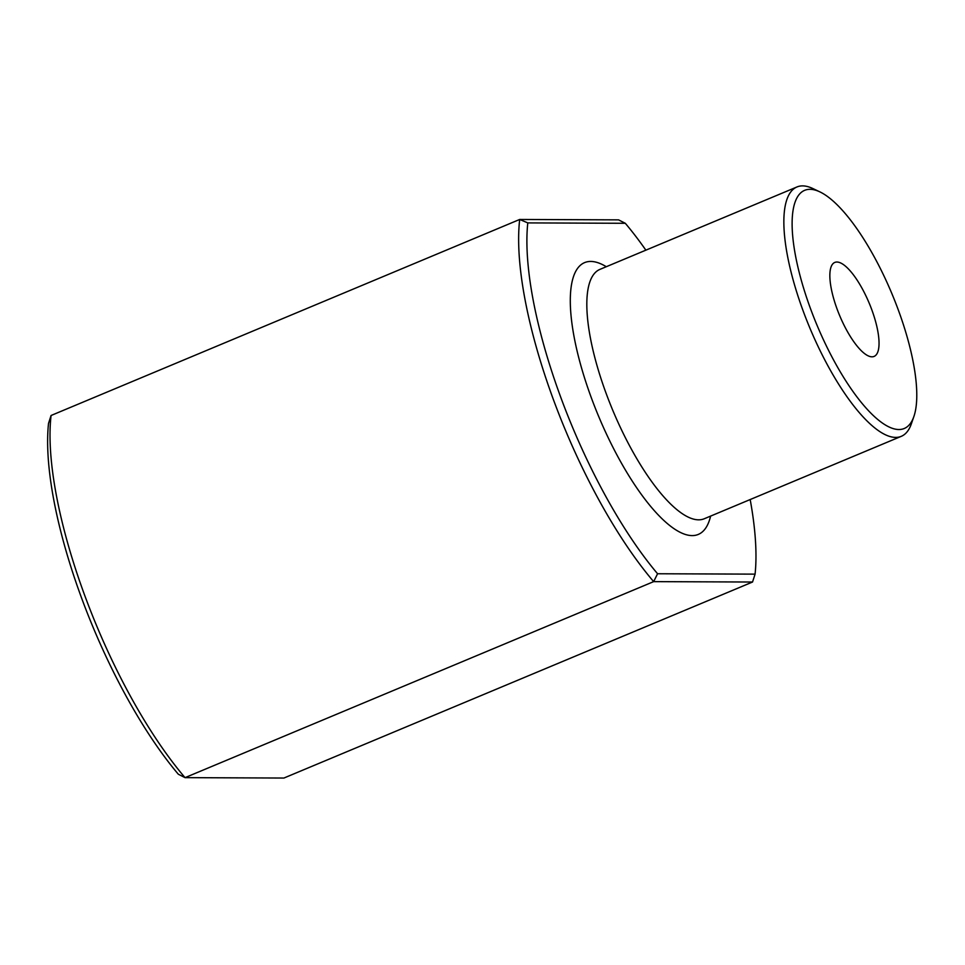 <?xml version="1.0" encoding="UTF-8"?>
<svg xmlns="http://www.w3.org/2000/svg" width="965" height="965" viewBox="0 0 965 965"><rect width="100%" height="100%" fill="white"/><g stroke="black" fill="none" stroke-linecap="round" stroke-linejoin="round"><path stroke-width="1.45" d="M645.875 250.164A237.173 74.643 67.3 0 0 625.296 223.289L527.795 222.903A237.173 74.643 67.3 0 0 657.575 573.753L653.655 581.63L752.531 582.028L283.915 778.043L185.039 777.645L178.308 774.22A237.173 74.643 -112.7 0 1 48.527 423.382L51.073 415.493L519.689 219.465A243.252 76.561 67.3 0 0 653.655 581.63L185.039 777.645A243.252 76.561 -112.7 0 1 51.073 415.493M657.575 573.753L755.076 574.139A237.173 74.643 67.3 0 0 750.179 499.544M819.876 191.878L812.928 188.573A135.16 42.544 67.3 0 0 796.969 186.957A135.16 42.544 67.3 0 0 803.338 311.466A135.16 42.544 67.3 0 0 901.274 436.337A135.16 42.544 67.3 0 0 911.346 423.84L913.867 416.566A129.081 40.627 67.3 0 0 898.174 309.596A129.081 40.627 67.3 0 0 819.876 191.878A129.081 40.627 67.3 0 0 816.969 325.096A129.081 40.627 67.3 0 0 913.867 416.566M871.697 309.488A50.94 16.031 -112.7 0 1 874.109 356.411A50.94 16.031 -112.7 0 1 839.659 315.603A50.94 16.031 -112.7 0 1 834.785 262.432A50.94 16.031 -112.7 0 1 871.697 309.488M527.795 222.903L519.689 219.465L618.565 219.863L625.296 223.289M752.531 582.028L755.076 574.139M796.969 186.957L599.928 269.38A135.16 42.544 67.3 0 0 606.309 393.889A135.16 42.544 67.3 0 0 704.245 518.76L901.274 436.337M606.297 266.714A147.319 46.368 67.3 0 0 598.662 416.41A147.319 46.368 67.3 0 0 710.614 516.094"/></g></svg>
